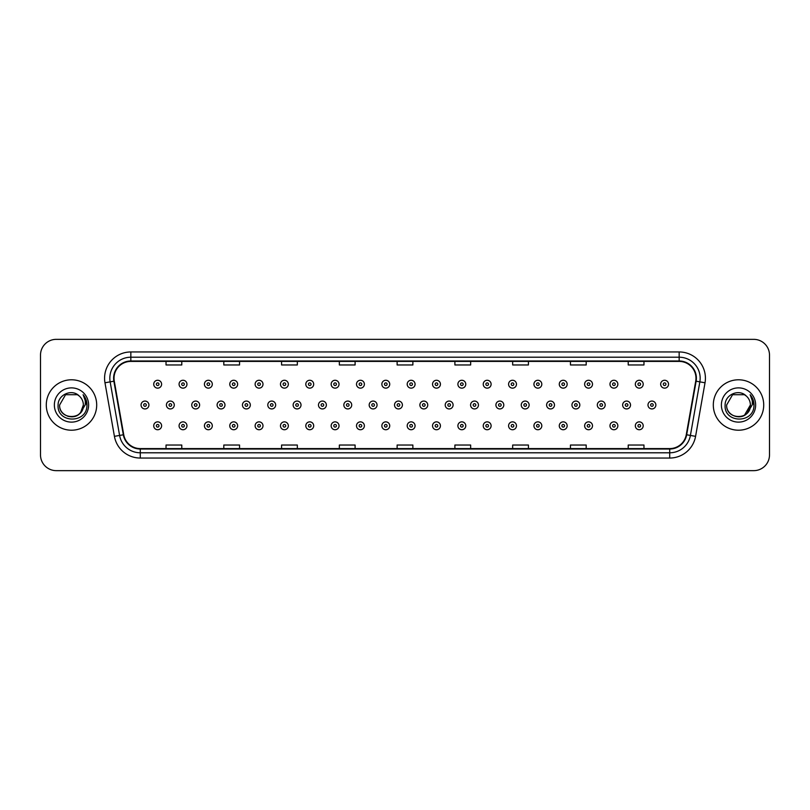 <?xml version="1.0" encoding="UTF-8"?>
<svg xmlns="http://www.w3.org/2000/svg" width="810" height="810" viewBox="0 0 810 810"><rect width="100%" height="100%" fill="white"/><g stroke="black" fill="none" stroke-linecap="round" stroke-linejoin="round"><path stroke-width="1.21" d="M46.281 405A25.211 25.211 0 0 0 71.493 430.211A25.211 25.211 0 0 0 96.694 405A25.211 25.211 0 0 0 71.493 379.789A25.211 25.211 0 0 0 46.281 405A25.211 25.211 0 0 0 71.493 430.211A25.211 25.211 0 0 0 96.694 405A25.211 25.211 0 0 0 71.493 379.789A25.211 25.211 0 0 0 46.281 405M713.306 405A25.211 25.211 0 0 0 738.507 430.211A25.211 25.211 0 0 0 763.719 405A25.211 25.211 0 0 0 738.507 379.789A25.211 25.211 0 0 0 713.306 405A25.211 25.211 0 0 0 738.507 430.211A25.211 25.211 0 0 0 763.719 405A25.211 25.211 0 0 0 738.507 379.789A25.211 25.211 0 0 0 713.306 405M114.028 378.209A16.808 16.808 0 0 1 130.835 361.412L679.165 361.412A16.808 16.808 0 0 1 695.719 381.135L686.272 434.707A16.808 16.808 0 0 1 669.718 448.588L140.282 448.588A16.808 16.808 0 0 1 123.727 434.707L114.281 381.135A16.808 16.808 0 0 1 114.028 378.209M113.613 378.209A17.223 17.223 0 0 0 113.876 381.206L123.322 434.778A17.223 17.223 0 0 0 140.282 449.013L669.718 449.013A17.223 17.223 0 0 0 686.678 434.778L696.124 381.206A17.223 17.223 0 0 0 679.165 360.987L130.835 360.987A17.223 17.223 0 0 0 113.613 378.209M104.976 382.776A26.264 26.264 0 0 1 130.835 351.955L679.165 351.955A26.264 26.264 0 0 1 705.024 382.776L695.577 436.347A26.264 26.264 0 0 1 669.718 458.045L140.282 458.045A26.264 26.264 0 0 1 114.423 436.347L104.976 382.776L110.15 381.864A21.009 21.009 0 0 1 130.835 357.21L679.165 357.21A21.009 21.009 0 0 1 699.85 381.864L690.404 435.436A21.009 21.009 0 0 1 669.718 452.79L140.282 452.79A21.009 21.009 0 0 1 119.597 435.436L110.15 381.864A21.009 21.009 0 0 1 109.826 378.209M769.5 355.104A15.755 15.755 0 0 0 753.745 339.35L56.255 339.35A15.755 15.755 0 0 0 40.5 355.104L40.5 454.896A15.755 15.755 0 0 0 56.255 470.65L753.745 470.65A15.755 15.755 0 0 0 769.5 454.896L769.5 355.104L769.5 454.896M686.678 434.778L690.404 435.436L699.85 381.864L705.024 382.776M397.123 361.412L397.123 364.966L412.877 364.966L412.877 361.412M339.35 361.412L339.35 364.966L355.104 364.966L355.104 361.412M281.576 361.412L281.576 364.966L297.331 364.966L297.331 361.412M223.803 361.412L223.803 364.966L239.557 364.966L239.557 361.412M166.03 361.412L166.03 364.966L181.784 364.966L181.784 361.412M454.896 361.412L454.896 364.966L470.65 364.966L470.65 361.412M512.669 361.412L512.669 364.966L528.424 364.966L528.424 361.412M570.442 361.412L570.442 364.966L586.197 364.966L586.197 361.412M628.216 361.412L628.216 364.966L643.97 364.966L643.97 361.412M412.877 448.588L412.877 445.034L397.123 445.034L397.123 448.588M355.104 448.588L355.104 445.034L339.35 445.034L339.35 448.588M297.331 448.588L297.331 445.034L281.576 445.034L281.576 448.588M239.557 448.588L239.557 445.034L223.803 445.034L223.803 448.588M181.784 448.588L181.784 445.034L166.03 445.034L166.03 448.588M470.65 448.588L470.65 445.034L454.896 445.034L454.896 448.588M528.424 448.588L528.424 445.034L512.669 445.034L512.669 448.588M586.197 448.588L586.197 445.034L570.442 445.034L570.442 448.588M643.97 448.588L643.97 445.034L628.216 445.034L628.216 448.588M40.5 355.104L40.5 454.896M753.745 339.35L56.255 339.35M56.255 470.65L753.745 470.65M161.605 384.203A3.939 3.939 0 0 1 157.666 388.142A3.939 3.939 0 0 1 153.728 384.203A3.939 3.939 0 0 1 157.666 380.265A3.939 3.939 0 0 1 161.605 384.203A3.939 3.939 0 0 0 157.666 380.265A3.939 3.939 0 0 0 153.728 384.203M141.051 405A3.939 3.939 0 0 1 144.99 401.061A3.939 3.939 0 0 1 148.929 405A3.939 3.939 0 0 1 144.99 408.939A3.939 3.939 0 0 1 141.051 405A3.939 3.939 0 0 0 144.99 408.939A3.939 3.939 0 0 0 148.929 405M153.728 425.797A3.939 3.939 0 0 1 157.666 421.858A3.939 3.939 0 0 1 161.605 425.797A3.939 3.939 0 0 1 157.666 429.735A3.939 3.939 0 0 1 153.728 425.797A3.939 3.939 0 0 0 157.666 429.735A3.939 3.939 0 0 0 161.605 425.797M186.958 384.203A3.939 3.939 0 0 1 183.009 388.142A3.939 3.939 0 0 1 179.071 384.203A3.939 3.939 0 0 1 183.009 380.265A3.939 3.939 0 0 1 186.958 384.203A3.939 3.939 0 0 0 183.009 380.265A3.939 3.939 0 0 0 179.071 384.203M212.301 384.203A3.939 3.939 0 0 1 208.362 388.142A3.939 3.939 0 0 1 204.424 384.203A3.939 3.939 0 0 1 208.362 380.265A3.939 3.939 0 0 1 212.301 384.203A3.939 3.939 0 0 0 208.362 380.265A3.939 3.939 0 0 0 204.424 384.203M237.644 384.203A3.939 3.939 0 0 1 233.705 388.142A3.939 3.939 0 0 1 229.767 384.203A3.939 3.939 0 0 1 233.705 380.265A3.939 3.939 0 0 1 237.644 384.203A3.939 3.939 0 0 0 233.705 380.265A3.939 3.939 0 0 0 229.767 384.203M262.997 384.203A3.939 3.939 0 0 1 259.058 388.142A3.939 3.939 0 0 1 255.12 384.203A3.939 3.939 0 0 1 259.058 380.265A3.939 3.939 0 0 1 262.997 384.203A3.939 3.939 0 0 0 259.058 380.265A3.939 3.939 0 0 0 255.12 384.203M166.404 405A3.939 3.939 0 0 1 170.343 401.061A3.939 3.939 0 0 1 174.282 405A3.939 3.939 0 0 1 170.343 408.939A3.939 3.939 0 0 1 166.404 405A3.939 3.939 0 0 0 170.343 408.939A3.939 3.939 0 0 0 174.282 405M191.747 405A3.939 3.939 0 0 1 195.686 401.061A3.939 3.939 0 0 1 199.624 405A3.939 3.939 0 0 1 195.686 408.939A3.939 3.939 0 0 1 191.747 405A3.939 3.939 0 0 0 195.686 408.939A3.939 3.939 0 0 0 199.624 405M217.1 405A3.939 3.939 0 0 1 221.039 401.061A3.939 3.939 0 0 1 224.977 405A3.939 3.939 0 0 1 221.039 408.939A3.939 3.939 0 0 1 217.1 405A3.939 3.939 0 0 0 221.039 408.939A3.939 3.939 0 0 0 224.977 405M179.071 425.797A3.939 3.939 0 0 1 183.009 421.858A3.939 3.939 0 0 1 186.958 425.797A3.939 3.939 0 0 1 183.009 429.735A3.939 3.939 0 0 1 179.071 425.797A3.939 3.939 0 0 0 183.009 429.735A3.939 3.939 0 0 0 186.958 425.797M204.424 425.797A3.939 3.939 0 0 1 208.362 421.858A3.939 3.939 0 0 1 212.301 425.797A3.939 3.939 0 0 1 208.362 429.735A3.939 3.939 0 0 1 204.424 425.797A3.939 3.939 0 0 0 208.362 429.735A3.939 3.939 0 0 0 212.301 425.797M229.767 425.797A3.939 3.939 0 0 1 233.705 421.858A3.939 3.939 0 0 1 237.644 425.797A3.939 3.939 0 0 1 233.705 429.735A3.939 3.939 0 0 1 229.767 425.797A3.939 3.939 0 0 0 233.705 429.735A3.939 3.939 0 0 0 237.644 425.797M255.12 425.797A3.939 3.939 0 0 1 259.058 421.858A3.939 3.939 0 0 1 262.997 425.797A3.939 3.939 0 0 1 259.058 429.735A3.939 3.939 0 0 1 255.12 425.797A3.939 3.939 0 0 0 259.058 429.735A3.939 3.939 0 0 0 262.997 425.797M67.837 416.3C76.849 417.717 82.023 413.95 83.359 405C84.088 420.319 58.887 420.319 59.616 405L65.549 394.713L77.426 394.713L79.269 396.029C71.979 388.395 57.956 394.683 58.087 405C56.751 423.326 86.468 423.812 86.943 405.891L86.974 405C86.923 401.102 85.627 397.69 83.086 394.743C85.02 397.923 85.708 401.335 85.131 405L80.585 412.624A11.877 11.877 0 0 0 83.359 405L80.585 412.624C74.287 421.149 58.998 415.702 59.616 405L65.549 394.713L77.426 394.713L79.269 396.029L77.426 394.713L65.549 394.713L59.616 405C58.887 420.319 84.088 420.319 83.359 405L80.555 412.665L83.359 405C84.088 420.319 58.887 420.319 59.616 405C58.887 420.319 84.088 420.319 83.359 405A11.877 11.877 0 0 0 79.269 396.029M54.361 405A17.121 17.121 0 0 0 71.493 422.121A17.121 17.121 0 0 0 88.614 405A17.121 17.121 0 0 0 71.493 387.879A17.121 17.121 0 0 0 54.361 405M83.197 394.875L86.964 405.445M746.293 396.029A11.877 11.877 0 0 1 750.384 405L744.451 415.287L750.384 405L747.61 412.624A11.877 11.877 0 0 0 750.384 405L747.579 412.665L750.384 405C751.113 420.319 725.912 420.319 726.641 405L732.574 394.713L744.451 394.713L746.293 396.029C739.003 388.395 724.98 394.683 725.112 405C723.775 423.326 753.492 423.812 753.968 405.891L753.999 405C753.948 401.102 752.652 397.69 750.111 394.743C752.044 397.923 752.733 401.335 752.156 405L747.61 412.624C741.312 421.149 726.023 415.702 726.641 405L732.574 394.713L744.451 394.713L746.293 396.029L744.451 394.713L732.574 394.713L726.641 405C725.912 420.319 751.113 420.319 750.384 405C751.113 420.319 725.912 420.319 726.641 405M721.386 405A17.121 17.121 0 0 0 738.507 422.121A17.121 17.121 0 0 0 755.639 405A17.121 17.121 0 0 0 738.507 387.879A17.121 17.121 0 0 0 721.386 405M750.222 394.875L753.988 405.445M242.443 405A3.939 3.939 0 0 1 246.382 401.061A3.939 3.939 0 0 1 250.32 405A3.939 3.939 0 0 1 246.382 408.939A3.939 3.939 0 0 1 242.443 405A3.939 3.939 0 0 0 246.382 408.939A3.939 3.939 0 0 0 250.32 405M288.34 384.203A3.939 3.939 0 0 1 284.401 388.142A3.939 3.939 0 0 1 280.462 384.203A3.939 3.939 0 0 1 284.401 380.265A3.939 3.939 0 0 1 288.34 384.203A3.939 3.939 0 0 0 284.401 380.265A3.939 3.939 0 0 0 280.462 384.203M313.693 384.203A3.939 3.939 0 0 1 309.744 388.142A3.939 3.939 0 0 1 305.805 384.203A3.939 3.939 0 0 1 309.744 380.265A3.939 3.939 0 0 1 313.693 384.203A3.939 3.939 0 0 0 309.744 380.265A3.939 3.939 0 0 0 305.805 384.203M339.036 384.203A3.939 3.939 0 0 1 335.097 388.142A3.939 3.939 0 0 1 331.158 384.203A3.939 3.939 0 0 1 335.097 380.265A3.939 3.939 0 0 1 339.036 384.203A3.939 3.939 0 0 0 335.097 380.265A3.939 3.939 0 0 0 331.158 384.203M364.378 384.203A3.939 3.939 0 0 1 360.44 388.142A3.939 3.939 0 0 1 356.501 384.203A3.939 3.939 0 0 1 360.44 380.265A3.939 3.939 0 0 1 364.378 384.203A3.939 3.939 0 0 0 360.44 380.265A3.939 3.939 0 0 0 356.501 384.203M267.786 405A3.939 3.939 0 0 1 271.725 401.061A3.939 3.939 0 0 1 275.663 405A3.939 3.939 0 0 1 271.725 408.939A3.939 3.939 0 0 1 267.786 405A3.939 3.939 0 0 0 271.725 408.939A3.939 3.939 0 0 0 275.663 405M293.139 405A3.939 3.939 0 0 1 297.078 401.061A3.939 3.939 0 0 1 301.016 405A3.939 3.939 0 0 1 297.078 408.939A3.939 3.939 0 0 1 293.139 405A3.939 3.939 0 0 0 297.078 408.939A3.939 3.939 0 0 0 301.016 405M318.482 405A3.939 3.939 0 0 1 322.421 401.061A3.939 3.939 0 0 1 326.359 405A3.939 3.939 0 0 1 322.421 408.939A3.939 3.939 0 0 1 318.482 405A3.939 3.939 0 0 0 322.421 408.939A3.939 3.939 0 0 0 326.359 405M343.835 405A3.939 3.939 0 0 1 347.774 401.061A3.939 3.939 0 0 1 351.712 405A3.939 3.939 0 0 1 347.774 408.939A3.939 3.939 0 0 1 343.835 405A3.939 3.939 0 0 0 347.774 408.939A3.939 3.939 0 0 0 351.712 405M280.462 425.797A3.939 3.939 0 0 1 284.401 421.858A3.939 3.939 0 0 1 288.34 425.797A3.939 3.939 0 0 1 284.401 429.735A3.939 3.939 0 0 1 280.462 425.797A3.939 3.939 0 0 0 284.401 429.735A3.939 3.939 0 0 0 288.34 425.797M305.805 425.797A3.939 3.939 0 0 1 309.744 421.858A3.939 3.939 0 0 1 313.693 425.797A3.939 3.939 0 0 1 309.744 429.735A3.939 3.939 0 0 1 305.805 425.797A3.939 3.939 0 0 0 309.744 429.735A3.939 3.939 0 0 0 313.693 425.797M331.158 425.797A3.939 3.939 0 0 1 335.097 421.858A3.939 3.939 0 0 1 339.036 425.797A3.939 3.939 0 0 1 335.097 429.735A3.939 3.939 0 0 1 331.158 425.797A3.939 3.939 0 0 0 335.097 429.735A3.939 3.939 0 0 0 339.036 425.797M389.731 384.203A3.939 3.939 0 0 1 385.793 388.142A3.939 3.939 0 0 1 381.854 384.203A3.939 3.939 0 0 1 385.793 380.265A3.939 3.939 0 0 1 389.731 384.203A3.939 3.939 0 0 0 385.793 380.265A3.939 3.939 0 0 0 381.854 384.203M415.074 384.203A3.939 3.939 0 0 1 411.136 388.142A3.939 3.939 0 0 1 407.197 384.203A3.939 3.939 0 0 1 411.136 380.265A3.939 3.939 0 0 1 415.074 384.203A3.939 3.939 0 0 0 411.136 380.265A3.939 3.939 0 0 0 407.197 384.203M440.427 384.203A3.939 3.939 0 0 1 436.479 388.142A3.939 3.939 0 0 1 432.54 384.203A3.939 3.939 0 0 1 436.479 380.265A3.939 3.939 0 0 1 440.427 384.203A3.939 3.939 0 0 0 436.479 380.265A3.939 3.939 0 0 0 432.54 384.203M465.77 384.203A3.939 3.939 0 0 1 461.832 388.142A3.939 3.939 0 0 1 457.893 384.203A3.939 3.939 0 0 1 461.832 380.265A3.939 3.939 0 0 1 465.77 384.203A3.939 3.939 0 0 0 461.832 380.265A3.939 3.939 0 0 0 457.893 384.203M491.113 384.203A3.939 3.939 0 0 1 487.175 388.142A3.939 3.939 0 0 1 483.236 384.203A3.939 3.939 0 0 1 487.175 380.265A3.939 3.939 0 0 1 491.113 384.203A3.939 3.939 0 0 0 487.175 380.265A3.939 3.939 0 0 0 483.236 384.203M516.466 384.203A3.939 3.939 0 0 1 512.527 388.142A3.939 3.939 0 0 1 508.589 384.203A3.939 3.939 0 0 1 512.527 380.265A3.939 3.939 0 0 1 516.466 384.203A3.939 3.939 0 0 0 512.527 380.265A3.939 3.939 0 0 0 508.589 384.203M369.178 405A3.939 3.939 0 0 1 373.116 401.061A3.939 3.939 0 0 1 377.055 405A3.939 3.939 0 0 1 373.116 408.939A3.939 3.939 0 0 1 369.178 405A3.939 3.939 0 0 0 373.116 408.939A3.939 3.939 0 0 0 377.055 405M394.521 405A3.939 3.939 0 0 1 398.459 401.061A3.939 3.939 0 0 1 402.398 405A3.939 3.939 0 0 1 398.459 408.939A3.939 3.939 0 0 1 394.521 405A3.939 3.939 0 0 0 398.459 408.939A3.939 3.939 0 0 0 402.398 405M419.874 405A3.939 3.939 0 0 1 423.812 401.061A3.939 3.939 0 0 1 427.751 405A3.939 3.939 0 0 1 423.812 408.939A3.939 3.939 0 0 1 419.874 405A3.939 3.939 0 0 0 423.812 408.939A3.939 3.939 0 0 0 427.751 405M445.216 405A3.939 3.939 0 0 1 449.155 401.061A3.939 3.939 0 0 1 453.094 405A3.939 3.939 0 0 1 449.155 408.939A3.939 3.939 0 0 1 445.216 405A3.939 3.939 0 0 0 449.155 408.939A3.939 3.939 0 0 0 453.094 405M470.569 405A3.939 3.939 0 0 1 474.508 401.061A3.939 3.939 0 0 1 478.447 405A3.939 3.939 0 0 1 474.508 408.939A3.939 3.939 0 0 1 470.569 405A3.939 3.939 0 0 0 474.508 408.939A3.939 3.939 0 0 0 478.447 405M495.912 405A3.939 3.939 0 0 1 499.851 401.061A3.939 3.939 0 0 1 503.79 405A3.939 3.939 0 0 1 499.851 408.939A3.939 3.939 0 0 1 495.912 405A3.939 3.939 0 0 0 499.851 408.939A3.939 3.939 0 0 0 503.79 405M356.501 425.797A3.939 3.939 0 0 1 360.44 421.858A3.939 3.939 0 0 1 364.378 425.797A3.939 3.939 0 0 1 360.44 429.735A3.939 3.939 0 0 1 356.501 425.797A3.939 3.939 0 0 0 360.44 429.735A3.939 3.939 0 0 0 364.378 425.797M381.854 425.797A3.939 3.939 0 0 1 385.793 421.858A3.939 3.939 0 0 1 389.731 425.797A3.939 3.939 0 0 1 385.793 429.735A3.939 3.939 0 0 1 381.854 425.797A3.939 3.939 0 0 0 385.793 429.735A3.939 3.939 0 0 0 389.731 425.797M407.197 425.797A3.939 3.939 0 0 1 411.136 421.858A3.939 3.939 0 0 1 415.074 425.797A3.939 3.939 0 0 1 411.136 429.735A3.939 3.939 0 0 1 407.197 425.797A3.939 3.939 0 0 0 411.136 429.735A3.939 3.939 0 0 0 415.074 425.797M432.54 425.797A3.939 3.939 0 0 1 436.479 421.858A3.939 3.939 0 0 1 440.427 425.797A3.939 3.939 0 0 1 436.479 429.735A3.939 3.939 0 0 1 432.54 425.797A3.939 3.939 0 0 0 436.479 429.735A3.939 3.939 0 0 0 440.427 425.797M457.893 425.797A3.939 3.939 0 0 1 461.832 421.858A3.939 3.939 0 0 1 465.77 425.797A3.939 3.939 0 0 1 461.832 429.735A3.939 3.939 0 0 1 457.893 425.797A3.939 3.939 0 0 0 461.832 429.735A3.939 3.939 0 0 0 465.77 425.797M483.236 425.797A3.939 3.939 0 0 1 487.175 421.858A3.939 3.939 0 0 1 491.113 425.797A3.939 3.939 0 0 1 487.175 429.735A3.939 3.939 0 0 1 483.236 425.797A3.939 3.939 0 0 0 487.175 429.735A3.939 3.939 0 0 0 491.113 425.797M541.809 384.203A3.939 3.939 0 0 1 537.87 388.142A3.939 3.939 0 0 1 533.932 384.203A3.939 3.939 0 0 1 537.87 380.265A3.939 3.939 0 0 1 541.809 384.203A3.939 3.939 0 0 0 537.87 380.265A3.939 3.939 0 0 0 533.932 384.203M567.162 384.203A3.939 3.939 0 0 1 563.213 388.142A3.939 3.939 0 0 1 559.275 384.203A3.939 3.939 0 0 1 563.213 380.265A3.939 3.939 0 0 1 567.162 384.203A3.939 3.939 0 0 0 563.213 380.265A3.939 3.939 0 0 0 559.275 384.203M592.505 384.203A3.939 3.939 0 0 1 588.566 388.142A3.939 3.939 0 0 1 584.628 384.203A3.939 3.939 0 0 1 588.566 380.265A3.939 3.939 0 0 1 592.505 384.203A3.939 3.939 0 0 0 588.566 380.265A3.939 3.939 0 0 0 584.628 384.203M617.848 384.203A3.939 3.939 0 0 1 613.909 388.142A3.939 3.939 0 0 1 609.971 384.203A3.939 3.939 0 0 1 613.909 380.265A3.939 3.939 0 0 1 617.848 384.203A3.939 3.939 0 0 0 613.909 380.265A3.939 3.939 0 0 0 609.971 384.203M643.201 384.203A3.939 3.939 0 0 1 639.262 388.142A3.939 3.939 0 0 1 635.323 384.203A3.939 3.939 0 0 1 639.262 380.265A3.939 3.939 0 0 1 643.201 384.203A3.939 3.939 0 0 0 639.262 380.265A3.939 3.939 0 0 0 635.323 384.203M668.544 384.203A3.939 3.939 0 0 1 664.605 388.142A3.939 3.939 0 0 1 660.666 384.203A3.939 3.939 0 0 1 664.605 380.265A3.939 3.939 0 0 1 668.544 384.203A3.939 3.939 0 0 0 664.605 380.265A3.939 3.939 0 0 0 660.666 384.203M521.255 405A3.939 3.939 0 0 1 525.194 401.061A3.939 3.939 0 0 1 529.133 405A3.939 3.939 0 0 1 525.194 408.939A3.939 3.939 0 0 1 521.255 405A3.939 3.939 0 0 0 525.194 408.939A3.939 3.939 0 0 0 529.133 405M546.608 405A3.939 3.939 0 0 1 550.547 401.061A3.939 3.939 0 0 1 554.486 405A3.939 3.939 0 0 1 550.547 408.939A3.939 3.939 0 0 1 546.608 405A3.939 3.939 0 0 0 550.547 408.939A3.939 3.939 0 0 0 554.486 405M571.951 405A3.939 3.939 0 0 1 575.89 401.061A3.939 3.939 0 0 1 579.828 405A3.939 3.939 0 0 1 575.89 408.939A3.939 3.939 0 0 1 571.951 405A3.939 3.939 0 0 0 575.89 408.939A3.939 3.939 0 0 0 579.828 405M597.304 405A3.939 3.939 0 0 1 601.243 401.061A3.939 3.939 0 0 1 605.181 405A3.939 3.939 0 0 1 601.243 408.939A3.939 3.939 0 0 1 597.304 405A3.939 3.939 0 0 0 601.243 408.939A3.939 3.939 0 0 0 605.181 405M622.647 405A3.939 3.939 0 0 1 626.586 401.061A3.939 3.939 0 0 1 630.524 405A3.939 3.939 0 0 1 626.586 408.939A3.939 3.939 0 0 1 622.647 405A3.939 3.939 0 0 0 626.586 408.939A3.939 3.939 0 0 0 630.524 405M647.99 405A3.939 3.939 0 0 1 651.928 401.061A3.939 3.939 0 0 1 655.867 405A3.939 3.939 0 0 1 651.928 408.939A3.939 3.939 0 0 1 647.99 405A3.939 3.939 0 0 0 651.928 408.939A3.939 3.939 0 0 0 655.867 405M508.589 425.797A3.939 3.939 0 0 1 512.527 421.858A3.939 3.939 0 0 1 516.466 425.797A3.939 3.939 0 0 1 512.527 429.735A3.939 3.939 0 0 1 508.589 425.797A3.939 3.939 0 0 0 512.527 429.735A3.939 3.939 0 0 0 516.466 425.797M533.932 425.797A3.939 3.939 0 0 1 537.87 421.858A3.939 3.939 0 0 1 541.809 425.797A3.939 3.939 0 0 1 537.87 429.735A3.939 3.939 0 0 1 533.932 425.797A3.939 3.939 0 0 0 537.87 429.735A3.939 3.939 0 0 0 541.809 425.797M559.275 425.797A3.939 3.939 0 0 1 563.213 421.858A3.939 3.939 0 0 1 567.162 425.797A3.939 3.939 0 0 1 563.213 429.735A3.939 3.939 0 0 1 559.275 425.797A3.939 3.939 0 0 0 563.213 429.735A3.939 3.939 0 0 0 567.162 425.797M584.628 425.797A3.939 3.939 0 0 1 588.566 421.858A3.939 3.939 0 0 1 592.505 425.797A3.939 3.939 0 0 1 588.566 429.735A3.939 3.939 0 0 1 584.628 425.797A3.939 3.939 0 0 0 588.566 429.735A3.939 3.939 0 0 0 592.505 425.797M609.971 425.797A3.939 3.939 0 0 1 613.909 421.858A3.939 3.939 0 0 1 617.848 425.797A3.939 3.939 0 0 1 613.909 429.735A3.939 3.939 0 0 1 609.971 425.797A3.939 3.939 0 0 0 613.909 429.735A3.939 3.939 0 0 0 617.848 425.797M635.323 425.797A3.939 3.939 0 0 1 639.262 421.858A3.939 3.939 0 0 1 643.201 425.797A3.939 3.939 0 0 1 639.262 429.735A3.939 3.939 0 0 1 635.323 425.797A3.939 3.939 0 0 0 639.262 429.735A3.939 3.939 0 0 0 643.201 425.797M679.165 351.955L679.165 360.987M110.15 381.864L113.876 381.206M140.282 458.045L140.282 449.013M669.718 449.013L669.718 458.045M114.423 436.347L123.322 434.778M696.124 381.206L699.85 381.864M130.835 351.955L130.835 360.987M690.404 435.436L695.577 436.347M156.35 384.203A1.316 1.316 0 0 0 157.666 385.519A1.316 1.316 0 0 0 158.983 384.203A1.316 1.316 0 0 0 157.666 382.887A1.316 1.316 0 0 0 156.35 384.203M146.306 405A1.316 1.316 0 0 0 144.99 403.684A1.316 1.316 0 0 0 143.684 405A1.316 1.316 0 0 0 144.99 406.316A1.316 1.316 0 0 0 146.306 405M158.983 425.797A1.316 1.316 0 0 0 157.666 424.481A1.316 1.316 0 0 0 156.35 425.797A1.316 1.316 0 0 0 157.666 427.113A1.316 1.316 0 0 0 158.983 425.797M181.703 384.203A1.316 1.316 0 0 0 183.009 385.519A1.316 1.316 0 0 0 184.326 384.203A1.316 1.316 0 0 0 183.009 382.887A1.316 1.316 0 0 0 181.703 384.203M207.046 384.203A1.316 1.316 0 0 0 208.362 385.519A1.316 1.316 0 0 0 209.679 384.203A1.316 1.316 0 0 0 208.362 382.887A1.316 1.316 0 0 0 207.046 384.203M232.399 384.203A1.316 1.316 0 0 0 233.705 385.519A1.316 1.316 0 0 0 235.022 384.203A1.316 1.316 0 0 0 233.705 382.887A1.316 1.316 0 0 0 232.399 384.203M257.742 384.203A1.316 1.316 0 0 0 259.058 385.519A1.316 1.316 0 0 0 260.364 384.203A1.316 1.316 0 0 0 259.058 382.887A1.316 1.316 0 0 0 257.742 384.203M171.649 405A1.316 1.316 0 0 0 170.343 403.684A1.316 1.316 0 0 0 169.027 405A1.316 1.316 0 0 0 170.343 406.316A1.316 1.316 0 0 0 171.649 405M197.002 405A1.316 1.316 0 0 0 195.686 403.684A1.316 1.316 0 0 0 194.37 405A1.316 1.316 0 0 0 195.686 406.316A1.316 1.316 0 0 0 197.002 405M222.345 405A1.316 1.316 0 0 0 221.039 403.684A1.316 1.316 0 0 0 219.723 405A1.316 1.316 0 0 0 221.039 406.316A1.316 1.316 0 0 0 222.345 405M184.326 425.797A1.316 1.316 0 0 0 183.009 424.481A1.316 1.316 0 0 0 181.703 425.797A1.316 1.316 0 0 0 183.009 427.113A1.316 1.316 0 0 0 184.326 425.797M209.679 425.797A1.316 1.316 0 0 0 208.362 424.481A1.316 1.316 0 0 0 207.046 425.797A1.316 1.316 0 0 0 208.362 427.113A1.316 1.316 0 0 0 209.679 425.797M235.022 425.797A1.316 1.316 0 0 0 233.705 424.481A1.316 1.316 0 0 0 232.399 425.797A1.316 1.316 0 0 0 233.705 427.113A1.316 1.316 0 0 0 235.022 425.797M260.364 425.797A1.316 1.316 0 0 0 259.058 424.481A1.316 1.316 0 0 0 257.742 425.797A1.316 1.316 0 0 0 259.058 427.113A1.316 1.316 0 0 0 260.364 425.797M247.698 405A1.316 1.316 0 0 0 246.382 403.684A1.316 1.316 0 0 0 245.065 405A1.316 1.316 0 0 0 246.382 406.316A1.316 1.316 0 0 0 247.698 405M283.085 384.203A1.316 1.316 0 0 0 284.401 385.519A1.316 1.316 0 0 0 285.717 384.203A1.316 1.316 0 0 0 284.401 382.887A1.316 1.316 0 0 0 283.085 384.203M308.438 384.203A1.316 1.316 0 0 0 309.744 385.519A1.316 1.316 0 0 0 311.06 384.203A1.316 1.316 0 0 0 309.744 382.887A1.316 1.316 0 0 0 308.438 384.203M333.781 384.203A1.316 1.316 0 0 0 335.097 385.519A1.316 1.316 0 0 0 336.413 384.203A1.316 1.316 0 0 0 335.097 382.887A1.316 1.316 0 0 0 333.781 384.203M359.134 384.203A1.316 1.316 0 0 0 360.44 385.519A1.316 1.316 0 0 0 361.756 384.203A1.316 1.316 0 0 0 360.44 382.887A1.316 1.316 0 0 0 359.134 384.203M273.041 405A1.316 1.316 0 0 0 271.725 403.684A1.316 1.316 0 0 0 270.418 405A1.316 1.316 0 0 0 271.725 406.316A1.316 1.316 0 0 0 273.041 405M298.384 405A1.316 1.316 0 0 0 297.078 403.684A1.316 1.316 0 0 0 295.761 405A1.316 1.316 0 0 0 297.078 406.316A1.316 1.316 0 0 0 298.384 405M323.737 405A1.316 1.316 0 0 0 322.421 403.684A1.316 1.316 0 0 0 321.114 405A1.316 1.316 0 0 0 322.421 406.316A1.316 1.316 0 0 0 323.737 405M349.08 405A1.316 1.316 0 0 0 347.774 403.684A1.316 1.316 0 0 0 346.457 405A1.316 1.316 0 0 0 347.774 406.316A1.316 1.316 0 0 0 349.08 405M285.717 425.797A1.316 1.316 0 0 0 284.401 424.481A1.316 1.316 0 0 0 283.085 425.797A1.316 1.316 0 0 0 284.401 427.113A1.316 1.316 0 0 0 285.717 425.797M311.06 425.797A1.316 1.316 0 0 0 309.744 424.481A1.316 1.316 0 0 0 308.438 425.797A1.316 1.316 0 0 0 309.744 427.113A1.316 1.316 0 0 0 311.06 425.797M336.413 425.797A1.316 1.316 0 0 0 335.097 424.481A1.316 1.316 0 0 0 333.781 425.797A1.316 1.316 0 0 0 335.097 427.113A1.316 1.316 0 0 0 336.413 425.797M384.477 384.203A1.316 1.316 0 0 0 385.793 385.519A1.316 1.316 0 0 0 387.099 384.203A1.316 1.316 0 0 0 385.793 382.887A1.316 1.316 0 0 0 384.477 384.203M409.819 384.203A1.316 1.316 0 0 0 411.136 385.519A1.316 1.316 0 0 0 412.452 384.203A1.316 1.316 0 0 0 411.136 382.887A1.316 1.316 0 0 0 409.819 384.203M435.173 384.203A1.316 1.316 0 0 0 436.479 385.519A1.316 1.316 0 0 0 437.795 384.203A1.316 1.316 0 0 0 436.479 382.887A1.316 1.316 0 0 0 435.173 384.203M460.515 384.203A1.316 1.316 0 0 0 461.832 385.519A1.316 1.316 0 0 0 463.148 384.203A1.316 1.316 0 0 0 461.832 382.887A1.316 1.316 0 0 0 460.515 384.203M485.868 384.203A1.316 1.316 0 0 0 487.175 385.519A1.316 1.316 0 0 0 488.491 384.203A1.316 1.316 0 0 0 487.175 382.887A1.316 1.316 0 0 0 485.868 384.203M511.211 384.203A1.316 1.316 0 0 0 512.527 385.519A1.316 1.316 0 0 0 513.834 384.203A1.316 1.316 0 0 0 512.527 382.887A1.316 1.316 0 0 0 511.211 384.203M374.433 405A1.316 1.316 0 0 0 373.116 403.684A1.316 1.316 0 0 0 371.8 405A1.316 1.316 0 0 0 373.116 406.316A1.316 1.316 0 0 0 374.433 405M399.775 405A1.316 1.316 0 0 0 398.459 403.684A1.316 1.316 0 0 0 397.153 405A1.316 1.316 0 0 0 398.459 406.316A1.316 1.316 0 0 0 399.775 405M425.118 405A1.316 1.316 0 0 0 423.812 403.684A1.316 1.316 0 0 0 422.496 405A1.316 1.316 0 0 0 423.812 406.316A1.316 1.316 0 0 0 425.118 405M450.471 405A1.316 1.316 0 0 0 449.155 403.684A1.316 1.316 0 0 0 447.849 405A1.316 1.316 0 0 0 449.155 406.316A1.316 1.316 0 0 0 450.471 405M475.814 405A1.316 1.316 0 0 0 474.508 403.684A1.316 1.316 0 0 0 473.192 405A1.316 1.316 0 0 0 474.508 406.316A1.316 1.316 0 0 0 475.814 405M501.167 405A1.316 1.316 0 0 0 499.851 403.684A1.316 1.316 0 0 0 498.535 405A1.316 1.316 0 0 0 499.851 406.316A1.316 1.316 0 0 0 501.167 405M361.756 425.797A1.316 1.316 0 0 0 360.44 424.481A1.316 1.316 0 0 0 359.134 425.797A1.316 1.316 0 0 0 360.44 427.113A1.316 1.316 0 0 0 361.756 425.797M387.099 425.797A1.316 1.316 0 0 0 385.793 424.481A1.316 1.316 0 0 0 384.477 425.797A1.316 1.316 0 0 0 385.793 427.113A1.316 1.316 0 0 0 387.099 425.797M412.452 425.797A1.316 1.316 0 0 0 411.136 424.481A1.316 1.316 0 0 0 409.819 425.797A1.316 1.316 0 0 0 411.136 427.113A1.316 1.316 0 0 0 412.452 425.797M437.795 425.797A1.316 1.316 0 0 0 436.479 424.481A1.316 1.316 0 0 0 435.173 425.797A1.316 1.316 0 0 0 436.479 427.113A1.316 1.316 0 0 0 437.795 425.797M463.148 425.797A1.316 1.316 0 0 0 461.832 424.481A1.316 1.316 0 0 0 460.515 425.797A1.316 1.316 0 0 0 461.832 427.113A1.316 1.316 0 0 0 463.148 425.797M488.491 425.797A1.316 1.316 0 0 0 487.175 424.481A1.316 1.316 0 0 0 485.868 425.797A1.316 1.316 0 0 0 487.175 427.113A1.316 1.316 0 0 0 488.491 425.797M536.554 384.203A1.316 1.316 0 0 0 537.87 385.519A1.316 1.316 0 0 0 539.187 384.203A1.316 1.316 0 0 0 537.87 382.887A1.316 1.316 0 0 0 536.554 384.203M561.907 384.203A1.316 1.316 0 0 0 563.213 385.519A1.316 1.316 0 0 0 564.529 384.203A1.316 1.316 0 0 0 563.213 382.887A1.316 1.316 0 0 0 561.907 384.203M587.25 384.203A1.316 1.316 0 0 0 588.566 385.519A1.316 1.316 0 0 0 589.883 384.203A1.316 1.316 0 0 0 588.566 382.887A1.316 1.316 0 0 0 587.25 384.203M612.603 384.203A1.316 1.316 0 0 0 613.909 385.519A1.316 1.316 0 0 0 615.225 384.203A1.316 1.316 0 0 0 613.909 382.887A1.316 1.316 0 0 0 612.603 384.203M637.946 384.203A1.316 1.316 0 0 0 639.262 385.519A1.316 1.316 0 0 0 640.568 384.203A1.316 1.316 0 0 0 639.262 382.887A1.316 1.316 0 0 0 637.946 384.203M663.289 384.203A1.316 1.316 0 0 0 664.605 385.519A1.316 1.316 0 0 0 665.921 384.203A1.316 1.316 0 0 0 664.605 382.887A1.316 1.316 0 0 0 663.289 384.203M526.51 405A1.316 1.316 0 0 0 525.194 403.684A1.316 1.316 0 0 0 523.888 405A1.316 1.316 0 0 0 525.194 406.316A1.316 1.316 0 0 0 526.51 405M551.853 405A1.316 1.316 0 0 0 550.547 403.684A1.316 1.316 0 0 0 549.231 405A1.316 1.316 0 0 0 550.547 406.316A1.316 1.316 0 0 0 551.853 405M577.206 405A1.316 1.316 0 0 0 575.89 403.684A1.316 1.316 0 0 0 574.584 405A1.316 1.316 0 0 0 575.89 406.316A1.316 1.316 0 0 0 577.206 405M602.549 405A1.316 1.316 0 0 0 601.243 403.684A1.316 1.316 0 0 0 599.926 405A1.316 1.316 0 0 0 601.243 406.316A1.316 1.316 0 0 0 602.549 405M627.902 405A1.316 1.316 0 0 0 626.586 403.684A1.316 1.316 0 0 0 625.269 405A1.316 1.316 0 0 0 626.586 406.316A1.316 1.316 0 0 0 627.902 405M653.245 405A1.316 1.316 0 0 0 651.928 403.684A1.316 1.316 0 0 0 650.622 405A1.316 1.316 0 0 0 651.928 406.316A1.316 1.316 0 0 0 653.245 405M513.834 425.797A1.316 1.316 0 0 0 512.527 424.481A1.316 1.316 0 0 0 511.211 425.797A1.316 1.316 0 0 0 512.527 427.113A1.316 1.316 0 0 0 513.834 425.797M539.187 425.797A1.316 1.316 0 0 0 537.87 424.481A1.316 1.316 0 0 0 536.554 425.797A1.316 1.316 0 0 0 537.87 427.113A1.316 1.316 0 0 0 539.187 425.797M564.529 425.797A1.316 1.316 0 0 0 563.213 424.481A1.316 1.316 0 0 0 561.907 425.797A1.316 1.316 0 0 0 563.213 427.113A1.316 1.316 0 0 0 564.529 425.797M589.883 425.797A1.316 1.316 0 0 0 588.566 424.481A1.316 1.316 0 0 0 587.25 425.797A1.316 1.316 0 0 0 588.566 427.113A1.316 1.316 0 0 0 589.883 425.797M615.225 425.797A1.316 1.316 0 0 0 613.909 424.481A1.316 1.316 0 0 0 612.603 425.797A1.316 1.316 0 0 0 613.909 427.113A1.316 1.316 0 0 0 615.225 425.797M640.568 425.797A1.316 1.316 0 0 0 639.262 424.481A1.316 1.316 0 0 0 637.946 425.797A1.316 1.316 0 0 0 639.262 427.113A1.316 1.316 0 0 0 640.568 425.797"/></g></svg>
